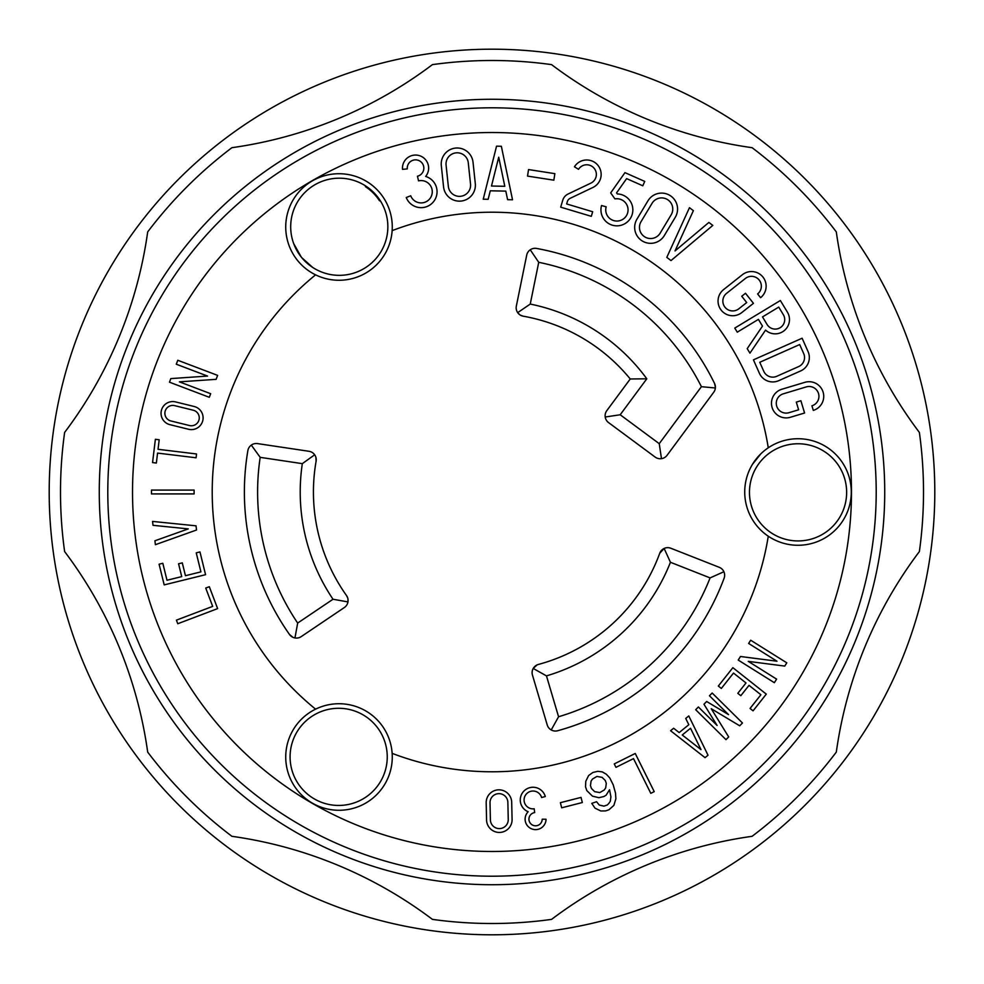 <?xml version="1.0" encoding="UTF-8"?>
<svg xmlns="http://www.w3.org/2000/svg" width="984" height="984" viewBox="0 0 984 984"><rect width="100%" height="100%" fill="white"/><g stroke="black" fill="none" stroke-linecap="round" stroke-linejoin="round"><path stroke-width="1.48" d="M312.666 267.414A48.585 48.585 0 0 0 380.033 200.33L379.529 200.822A48.241 48.241 0 0 0 365.408 186.628L365.9 186.136A48.585 48.585 0 0 0 293.712 243.638A48.241 48.241 0 0 0 312.666 267.414L301.768 257.673M766.29 694.126L732.871 667.681L718.32 686.057L721.334 688.443L733.498 673.068L745.995 682.957L737.803 693.326L740.804 695.7L749.009 685.344L760.903 694.753L750.054 708.455L753.067 710.842L766.29 694.126M132.52 492A359.48 359.48 0 0 0 492 851.48A359.48 359.48 0 0 0 851.48 492A359.48 359.48 0 0 0 492 132.52A359.48 359.48 0 0 0 132.52 492M596.931 776.438L592.479 779.045L591.064 781.136L590.462 785.626L591.458 788.491L594.68 791.665L599.809 792.575L604.274 789.967L605.689 787.876L606.292 783.387L605.295 780.509L602.06 777.348L596.931 776.438M315.581 274.844A279.788 279.788 0 0 0 315.581 709.156A53.271 53.271 0 0 0 339 810.275A53.271 53.271 0 0 0 392.149 753.363A279.788 279.788 0 0 0 768.27 536.206A53.271 53.271 0 0 0 851.271 492A53.271 53.271 0 0 0 768.27 447.794A279.788 279.788 0 0 0 392.149 230.637A53.271 53.271 0 0 0 339 173.725A53.271 53.271 0 0 0 315.581 274.844A53.271 53.271 0 0 0 392.149 230.637M392.149 753.363A53.271 53.271 0 0 0 315.581 709.156M301.264 257.058L293.712 243.638M507.867 802.378L508.248 819.475A8.93 8.93 0 0 1 499.417 828.602A8.93 8.93 0 0 1 490.401 819.869L490.02 802.784A8.93 8.93 0 0 1 498.839 793.658A8.93 8.93 0 0 1 507.867 802.378M511.692 802.292A12.767 12.767 0 0 0 498.802 789.82A12.767 12.767 0 0 0 486.182 802.87L486.563 819.955A12.767 12.767 0 0 0 499.466 832.439A12.767 12.767 0 0 0 512.086 819.389L511.692 802.292M492 884.727A392.727 392.727 0 0 0 884.727 492A392.727 392.727 0 0 0 492 99.273A392.727 392.727 0 0 0 99.273 492A392.727 392.727 0 0 0 492 884.727A392.727 392.727 0 0 1 99.273 492A392.727 392.727 0 0 1 492 99.273M774.359 682.699L776.597 679.12L748.258 661.371L784.765 666.082L786.794 662.835L750.681 640.215L748.639 643.462L776.979 661.211L740.472 656.5L738.234 660.079L774.359 682.699M176.419 620.141L177.772 623.733L217.624 608.616L209.309 586.698L205.73 588.063L212.679 606.39L176.419 620.141M302.322 463.648L260.182 457.351A234.401 234.401 0 0 0 297.672 623.069L333.01 599.244A191.782 191.782 0 0 1 302.322 463.648L314.671 454.793M688.788 715.958L685.725 718.443L688.812 724.728L679.157 732.563L673.634 728.246L670.584 730.731L705.048 757.655L708.025 755.232L688.788 715.958M175.57 401.915A11.722 11.722 0 0 0 161.044 413.292A11.722 11.722 0 0 0 169.875 424.657L188.571 429.27A11.722 11.722 0 0 0 203.098 417.892A11.722 11.722 0 0 0 194.192 406.503L175.57 401.915M483.23 199.198L488.15 199.297L490.278 190.798L505.813 191.117L507.609 199.678L512.529 199.777L501.348 146.272L496.551 146.173L483.23 199.198M737.262 332.174L758.418 319.382L762.477 326.11L747.213 348.631L749.943 353.145L765.564 330.107A14.28 14.28 0 0 0 787.446 312.223L780.361 300.514L734.777 328.078L737.262 332.174M551.212 729.956L558.568 716.746A234.401 234.401 0 0 0 710.091 577.903L670.436 562.282L664.139 548.457A8.524 8.524 0 0 0 659.735 553.266A178.571 178.571 0 0 1 538.408 664.434A8.524 8.524 0 0 0 537.018 664.938L538.408 664.434M289.481 634.459A247.611 247.611 0 0 1 247.87 450.611A8.524 8.524 0 0 1 257.537 443.599L308.976 451.287A8.524 8.524 0 0 1 316.11 461.188A178.571 178.571 0 0 0 346.503 595.529A8.524 8.524 0 0 1 344.326 607.546L301.215 636.623A8.524 8.524 0 0 1 289.481 634.459L292.851 637.275M558.568 716.746L546.464 675.885L533.217 668.444L537.018 664.938A8.524 8.524 0 0 0 532.455 675.086L547.227 724.95A8.524 8.524 0 0 0 557.657 730.743A247.611 247.611 0 0 0 724.113 578.211A8.524 8.524 0 0 0 719.255 567.313L670.867 548.26A8.524 8.524 0 0 0 664.139 548.457L659.735 553.266M546.464 675.885A191.782 191.782 0 0 0 670.436 562.282M802.12 338.225L753.436 359.849L759.377 373.231A14.649 14.649 0 0 0 778.713 380.673L800.632 370.943A14.649 14.649 0 0 0 808.073 351.608L802.12 338.225M418.544 180.871A11.156 11.156 0 0 1 432.271 191.732A11.156 11.156 0 0 1 410.709 195.779L406.244 197.513A15.953 15.953 0 0 0 437.056 191.732A15.953 15.953 0 0 0 425.654 176.443A13.075 13.075 0 0 0 415.543 155.054A13.075 13.075 0 0 0 402.517 169.346L407.29 168.904A8.29 8.29 0 0 1 415.543 159.851A8.29 8.29 0 0 1 417.45 176.21L418.544 180.871M188.252 528.888L154.906 540.782L155.386 544.693L196.529 530.007L196.025 525.825L152.557 521.422L153.024 525.321L188.252 528.888M710.091 577.903L723.892 571.729M803.682 353.551A9.852 9.852 0 0 1 798.676 366.565L776.77 376.294A9.852 9.852 0 0 1 763.769 371.288L759.759 362.284L799.684 344.548L803.682 353.551M346.503 595.529L347.696 597.928M347.967 599.035L347.967 601.925L333.01 599.244M783.35 314.708A9.483 9.483 0 0 1 777.778 328.742A9.483 9.483 0 0 1 767.114 324.523L762.514 316.909L778.738 307.094L783.35 314.708M441.312 165.632L443.563 186.886A15.953 15.953 0 0 0 460.278 201.13A15.953 15.953 0 0 0 475.297 183.516L473.033 162.262A15.953 15.953 0 0 0 456.33 148.018A15.953 15.953 0 0 0 441.312 165.632M205.57 574.693L199.961 551.926L196.234 552.848L200.921 571.876L185.447 575.702L182.286 562.873L178.559 563.783L181.72 576.612L166.997 580.252L162.815 563.279L159.088 564.201L164.193 584.89L205.57 574.693M448.335 186.382L446.084 165.127A11.156 11.156 0 0 1 456.588 152.815A11.156 11.156 0 0 1 468.273 162.778L470.524 184.02A11.156 11.156 0 0 1 460.02 196.345A11.156 11.156 0 0 1 448.335 186.382M813.301 410.389A14.649 14.649 0 0 0 823.731 396.355A14.649 14.649 0 0 0 804.764 382.358L781.8 389.258A14.649 14.649 0 0 0 771.481 403.256A14.649 14.649 0 0 0 790.447 417.253L804.58 413.009L800.89 400.734L796.302 402.112L798.614 409.799L789.033 412.677A9.852 9.852 0 0 1 776.278 403.256A9.852 9.852 0 0 1 783.227 393.846L806.179 386.933A9.852 9.852 0 0 1 818.934 396.355A9.852 9.852 0 0 1 811.923 405.789L813.301 410.389M216.123 379.332L217.624 375.384L177.772 360.267L176.284 364.215L207.55 376.072L170.822 378.594L169.469 382.186L209.309 397.302L210.674 393.711L179.408 381.853L216.123 379.332M528.543 169.568L527.522 176.099L553.844 180.183L554.865 173.651L528.543 169.568M741.875 312.494L753.449 303.33L745.491 293.281L741.727 296.258L746.708 302.555L738.861 308.767A9.852 9.852 0 0 1 722.846 301.079A9.852 9.852 0 0 1 726.524 293.392L745.319 278.509A9.852 9.852 0 0 1 761.345 286.196A9.852 9.852 0 0 1 757.606 293.921L760.583 297.685A14.649 14.649 0 0 0 757.815 272.986A14.649 14.649 0 0 0 742.305 274.782L723.511 289.665A14.649 14.649 0 0 0 726.364 314.29A14.649 14.649 0 0 0 741.875 312.494M708.886 222.433L675.024 250.932L693.376 210.662L689.464 207.685L666.808 257.377L671.014 260.575L712.797 225.41L708.886 222.433M193.27 410.23A7.884 7.884 0 0 1 199.26 417.892A7.884 7.884 0 0 1 189.494 425.543L170.872 420.955A7.884 7.884 0 0 1 164.882 413.292A7.884 7.884 0 0 1 174.648 405.642L193.27 410.23M709.452 695.762L728.554 714.63L706.66 701.494L703.954 704.224L717.102 725.479L698.369 706.979L695.676 709.71L725.995 739.661L728.689 736.93L711.235 708.714L739.697 725.798L742.465 722.982L712.158 693.031L709.452 695.762M151.487 490.081L151.487 493.919L194.106 493.919L194.106 490.081L151.487 490.081M545.296 796.511A12.767 12.767 0 0 0 520.253 799.943A12.767 12.767 0 0 0 528.174 811.751A10.467 10.467 0 0 0 535.53 829.623A10.467 10.467 0 0 0 546.034 819.241L542.196 819.217A6.63 6.63 0 0 1 535.542 825.797A6.63 6.63 0 0 1 528.937 819.168A6.63 6.63 0 0 1 534.693 812.587L534.189 808.786A8.93 8.93 0 0 1 524.078 799.943A8.93 8.93 0 0 1 541.606 797.544L545.296 796.511M365.9 186.136A48.585 48.585 0 0 1 380.033 200.33M159.187 439.774L155.374 439.307L152.557 462.578L156.358 463.046L157.563 453.095L196.074 457.781L196.529 453.968L158.03 449.294L159.187 439.774M768.27 447.794A53.271 53.271 0 0 0 768.27 536.206M772.612 445.162L770.534 446.355M760.792 453.87L752.477 464.313M614.25 763.916L615.959 767.348L633.511 758.615L650.793 793.325L654.225 791.628L635.234 753.473L614.25 763.916M581.015 797.409L560.376 802.686L561.679 807.803L582.331 802.526L581.015 797.409M523.205 316.184A178.571 178.571 0 0 1 630.24 378.975L606.784 410.685A8.524 8.524 0 0 0 608.567 422.603L655.159 457.08A8.524 8.524 0 0 0 667.078 455.297L713.732 392.247A8.524 8.524 0 0 0 714.544 383.44A247.611 247.611 0 0 0 536.6 248.435A8.524 8.524 0 0 0 526.711 255.127L516.342 306.085A8.524 8.524 0 0 0 523.205 316.184L520.597 315.261M251.314 445.1L260.182 457.351M294.954 637.952L297.672 623.069M701.002 749.624L682.256 734.986L690.534 728.258L701.002 749.624M309.652 451.422L308.976 451.287M498.728 157.194L504.804 186.296L491.483 186.025L498.728 157.194M538.728 262.31L530.241 304.068A191.782 191.782 0 0 1 646.808 378.803L620.191 414.768L659.243 443.673L701.408 386.687A234.401 234.401 0 0 0 538.728 262.31L530.241 249.788M325.999 803.768A48.585 48.585 0 0 0 385.568 769.537A48.585 48.585 0 0 0 351.337 709.968A48.585 48.585 0 0 0 291.768 744.199A48.585 48.585 0 0 0 325.999 803.768M845.01 479.872A48.585 48.585 0 0 0 785.576 445.395A48.585 48.585 0 0 0 751.099 504.829A48.585 48.585 0 0 0 810.533 539.306A48.585 48.585 0 0 0 845.01 479.872M715.405 387.179L714.544 383.44M519.712 314.695L517.682 312.641L530.241 304.068M605.111 415.752L605.197 417.007L620.191 414.768M630.24 378.975L646.808 378.803M715.368 387.991L701.408 386.687M661.482 458.655L659.243 443.673M315.913 457.4L316.11 461.188M642.798 185.792L626.623 178.621L616.562 192.889L617.312 193.946A15.953 15.953 0 0 1 632.761 208.19A15.953 15.953 0 0 1 618.592 225.754A15.953 15.953 0 0 1 601.556 205.521L606.169 206.837A11.156 11.156 0 0 0 618.087 220.982A11.156 11.156 0 0 0 627.989 208.706A11.156 11.156 0 0 0 614.951 198.903L610.683 192.901L624.963 172.643L644.741 181.413L642.798 185.792M596.304 173.393A9.655 9.655 0 0 1 590.867 183.135L568.1 194.008A10.123 10.123 0 0 0 562.762 200.232L560.683 207.157L591.31 216.332L592.676 211.745L566.661 203.946L567.35 201.609A5.326 5.326 0 0 1 570.167 198.325L592.934 187.452A14.44 14.44 0 0 0 589.933 160.343A14.44 14.44 0 0 0 574.447 166.788L578.518 169.322A9.655 9.655 0 0 1 596.304 173.393M648.874 199.445A15.953 15.953 0 0 0 647.927 200.847L636.943 219.174A15.953 15.953 0 0 0 641.716 240.613A15.953 15.953 0 0 0 664.311 235.582L675.295 217.255A15.953 15.953 0 0 0 670.522 195.816A15.953 15.953 0 0 0 648.874 199.445M659.538 234.094A11.156 11.156 0 0 1 644.385 236.627A11.156 11.156 0 0 1 641.051 221.646L652.048 203.319A11.156 11.156 0 0 1 667.841 199.801A11.156 11.156 0 0 1 671.186 214.783L660.19 233.11A11.156 11.156 0 0 1 659.538 234.094M615.886 798.811L613.868 805.392L608.948 809.77L605.603 810.914L600.793 810.964L595.013 808.147L591.765 803.375L596.55 801.726L599.293 805.06L603.955 806.13L607.3 804.986L608.887 803.362L610.301 801.271L610.904 796.782L609.551 789.758L606.082 795.232L603.856 796.536L598.912 797.704L592.491 796.167L586.833 790.619L585.517 786.794L585.775 781.345L588.604 775.552L592.897 772.477L597.841 771.308L602.331 771.899L606.353 774.26L609.748 777.913L613.18 784.752L615.504 793.055L615.886 798.811M147.686 752.084A431.509 431.509 0 0 0 231.917 836.314A432.566 432.566 0 0 1 432.431 919.376A431.509 431.509 0 0 0 551.569 919.376A432.566 432.566 0 0 1 752.084 836.314A431.509 431.509 0 0 0 836.314 752.084A432.566 432.566 0 0 1 919.376 551.569A431.509 431.509 0 0 0 919.376 432.431A432.566 432.566 0 0 1 836.314 231.917A431.509 431.509 0 0 0 752.084 147.686A432.566 432.566 0 0 1 551.569 64.624A431.509 431.509 0 0 0 432.431 64.624A432.566 432.566 0 0 1 231.917 147.686A431.509 431.509 0 0 0 147.686 231.917A432.566 432.566 0 0 1 64.624 432.431A431.509 431.509 0 0 0 64.624 551.569A432.566 432.566 0 0 1 147.686 752.084M934.8 492A442.8 442.8 0 0 0 492 49.2A442.8 442.8 0 0 0 49.2 492A442.8 442.8 0 0 0 492 934.8A442.8 442.8 0 0 0 934.8 492M492 876.203A384.203 384.203 0 0 0 876.203 492A384.203 384.203 0 0 0 492 107.797A384.203 384.203 0 0 0 107.797 492A384.203 384.203 0 0 0 492 876.203"/></g></svg>
